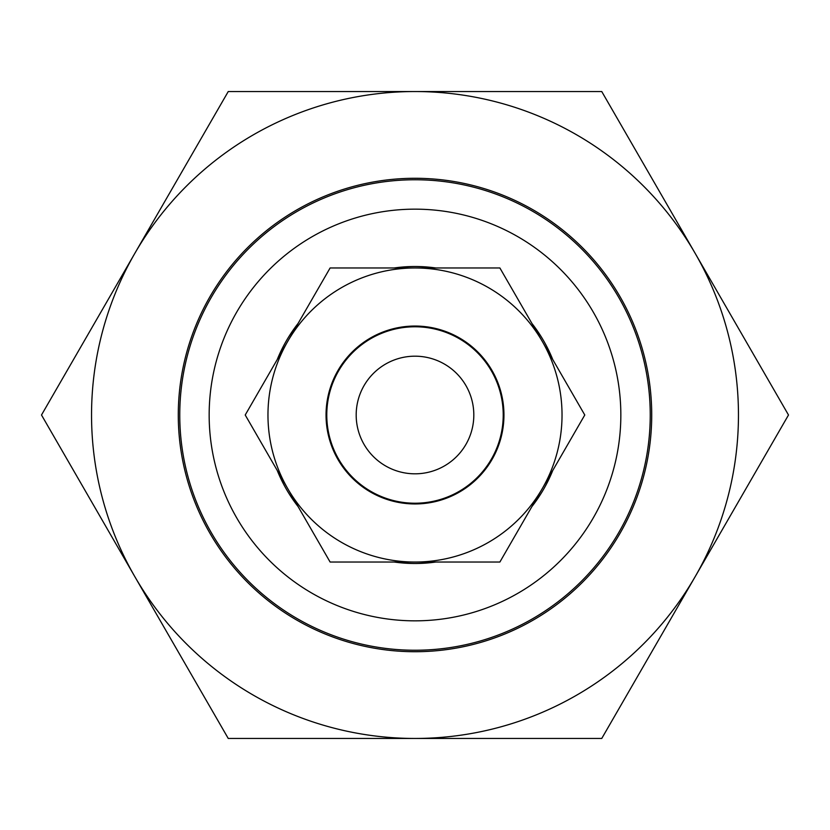 <?xml version="1.0" encoding="UTF-8"?>
<svg xmlns="http://www.w3.org/2000/svg" width="830" height="830" viewBox="0 0 830 830"><rect width="100%" height="100%" fill="white"/><g stroke="black" fill="none" stroke-linecap="round" stroke-linejoin="round"><path stroke-width="1.25" d="M552.749 470.465A148.497 148.497 0 0 1 531.905 506.57M435.843 562.024A148.497 148.497 0 0 1 394.157 562.024M298.095 506.57A148.497 148.497 0 0 1 277.251 470.465M620.84 415A205.84 205.84 0 0 0 415 209.16A205.84 205.84 0 0 0 209.16 415A205.84 205.84 0 0 0 415 620.84A205.84 205.84 0 0 0 620.84 415M179.757 415A235.243 235.243 0 0 1 415 179.757A235.243 235.243 0 0 1 650.243 415A235.243 235.243 0 0 1 415 650.243A235.243 235.243 0 0 1 179.757 415M277.251 359.535A148.497 148.497 0 0 1 298.095 323.43M394.157 267.976A148.497 148.497 0 0 1 435.843 267.976M531.905 323.43A148.497 148.497 0 0 1 552.749 359.535M473.816 415A58.816 58.816 0 0 0 415 356.184A58.816 58.816 0 0 0 356.184 415A58.816 58.816 0 0 0 415 473.816A58.816 58.816 0 0 0 473.816 415M326.781 415A88.219 88.219 0 0 1 415 326.781A88.219 88.219 0 0 1 503.219 415A88.219 88.219 0 0 1 415 503.219A88.219 88.219 0 0 1 326.781 415M415 651.716A236.716 236.716 0 0 1 178.284 415A236.716 236.716 0 0 1 415 178.284A236.716 236.716 0 0 1 651.716 415A236.716 236.716 0 0 1 415 651.716M415 91.539A323.461 323.461 0 0 1 695.125 576.726A323.461 323.461 0 0 1 134.875 576.726A323.461 323.461 0 0 1 415 91.539L228.25 91.539L41.5 415L228.25 738.461L601.75 738.461L788.5 415L601.75 91.539L415 91.539M415 267.976A147.024 147.024 0 0 1 542.332 488.517A147.024 147.024 0 0 1 287.668 488.517A147.024 147.024 0 0 1 415 267.976L499.888 267.976L584.777 415L499.888 562.024L330.112 562.024L245.224 415L330.112 267.976L415 267.976M459.478 337.966A88.955 88.955 0 0 0 337.966 370.522A88.955 88.955 0 0 0 370.522 492.034A88.955 88.955 0 0 0 492.034 459.478A88.955 88.955 0 0 0 459.478 337.966"/></g></svg>
